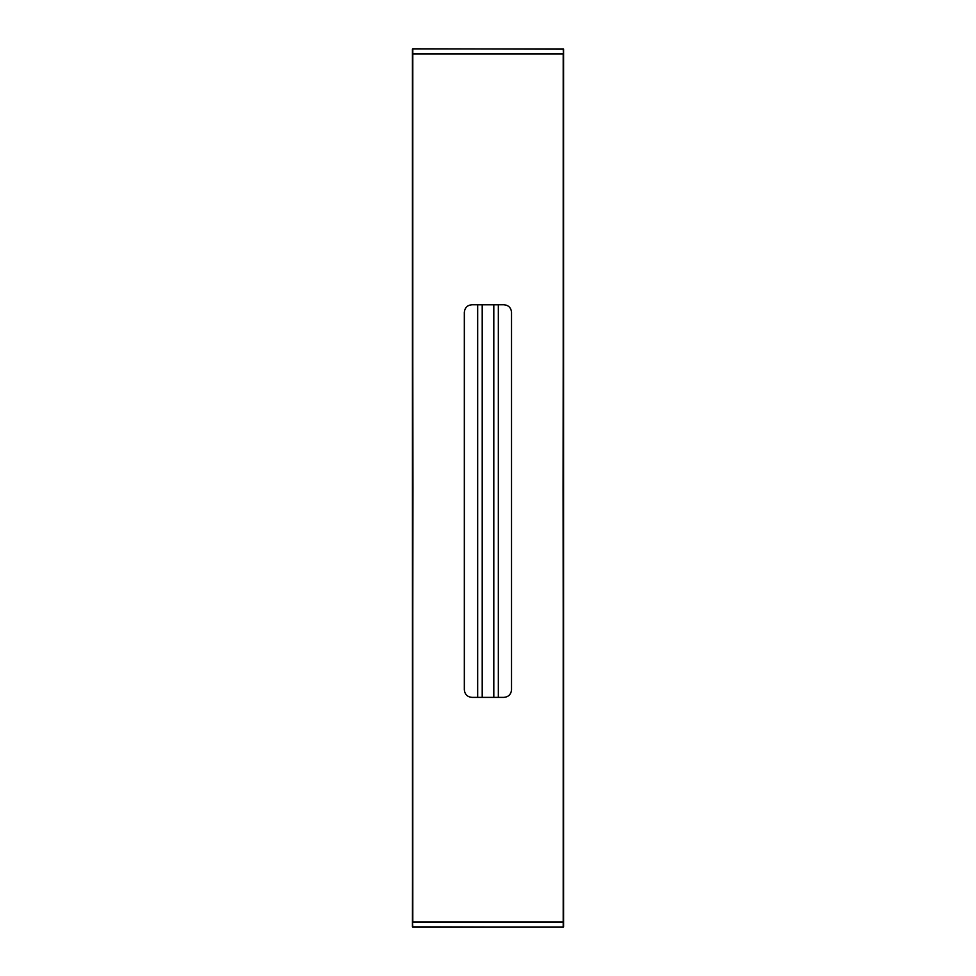 <?xml version="1.0" encoding="UTF-8"?>
<svg xmlns="http://www.w3.org/2000/svg" width="976" height="976" viewBox="0 0 976 976"><rect width="100%" height="100%" fill="white"/><g stroke="black" fill="none" stroke-linecap="round" stroke-linejoin="round"><path stroke-width="1.46" d="M477.667 697.376L477.667 304.756L498.333 304.756L498.333 697.376L503.97 697.376C508.52 696.901 511.046 694.375 511.522 689.825L511.522 312.296C511.046 307.745 508.52 305.22 503.97 304.744L471.884 304.744C467.333 305.22 464.82 307.745 464.332 312.296L464.332 689.825C464.82 694.375 467.333 696.901 471.884 697.376L498.333 697.376M482.205 304.756L482.205 697.376M493.807 304.756L493.807 697.376M412.506 53.887L412.506 922.015L412.506 53.887L563.494 53.887L563.494 922.015L563.494 53.887M412.506 922.015L563.494 922.015M412.506 48.934L412.506 53.631L412.506 48.934L563.494 48.934L563.494 53.631L563.201 48.934M412.506 53.631L563.201 53.631M412.799 922.32L563.494 922.32L563.494 927.017L412.506 927.017L412.506 922.32L412.799 927.017M412.946 487.951L412.433 49.105L412.494 487.951M563.506 487.951L563.506 49.166L412.726 48.8L563.567 49.105L563.054 487.951M412.726 48.8L563.567 49.093L563.567 487.915M563.054 488.049L563.567 926.895L563.506 488.049M412.494 488.049L412.494 926.834L563.274 927.2L412.433 926.895L412.946 488.049M563.567 926.895L563.567 488.085M412.799 922.015L412.799 53.887M563.201 922.015L563.201 53.887M412.799 53.631L412.799 48.934M563.201 922.32L563.201 927.017M412.494 926.834L412.433 488.085M412.433 487.915L412.433 49.105M563.274 927.2L412.726 927.2"/></g></svg>
